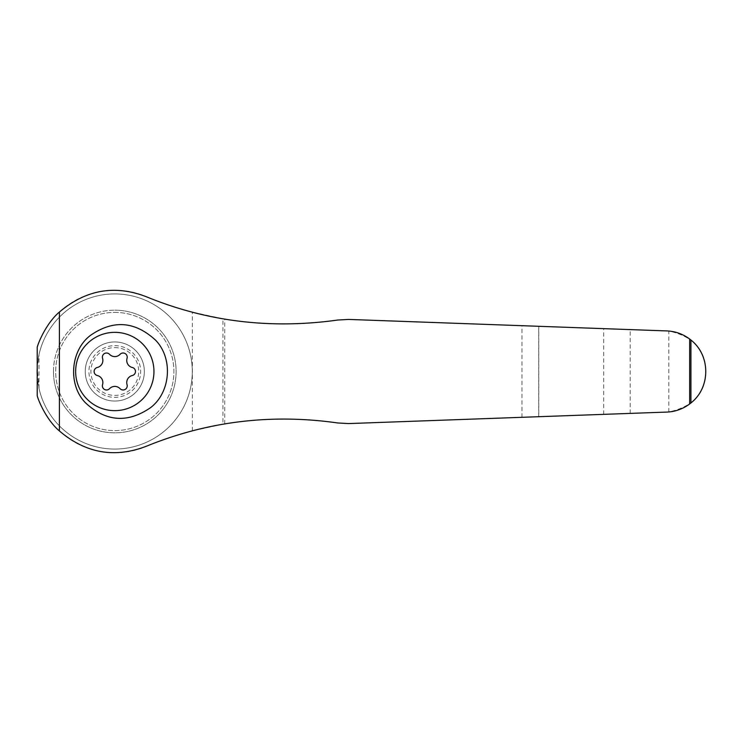 <?xml version="1.0" encoding="UTF-8"?>
<svg xmlns="http://www.w3.org/2000/svg" width="743" height="743" viewBox="0 0 743 743"><rect width="100%" height="100%" fill="white"/><g stroke="black" fill="none" stroke-linecap="round" stroke-linejoin="round"><path stroke-width="0.56" stroke-dasharray="3.71 2.79" d="M538.777 326.298L348.616 319.425L337.768 320.029C299.383 325.62 261.703 325.304 224.748 319.072L222.956 318.775L222.956 424.225L224.748 423.928C261.703 417.696 299.383 417.38 337.768 422.971L348.616 423.575L538.777 416.702L538.777 326.298L668.811 331.025C692.69 336.273 705.023 349.294 705.822 370.098L705.822 372.902L705.822 370.098M222.956 424.225L192.372 430.838A362.76 362.76 0 0 0 149.687 444.899A81.266 81.266 0 0 1 37.224 395.722L37.224 368.119L38.998 388.329A77.578 77.578 0 0 0 158.296 435.677A77.578 77.578 0 0 0 158.296 307.323A77.578 77.578 0 0 0 38.998 354.671L37.224 368.119L37.224 347.278A81.266 81.266 0 0 1 149.687 298.101A362.76 362.76 0 0 0 192.372 312.162L222.956 318.775M192.372 430.838L192.372 312.162M37.224 374.881A77.578 77.578 0 0 0 154.488 438.11A77.578 77.578 0 0 0 154.488 304.89A77.578 77.578 0 0 0 37.224 368.119M705.822 372.902C705.005 393.734 692.662 406.755 668.811 411.975L538.777 416.702M38.998 388.329L38.998 354.671M92.894 339.04A39.156 39.156 0 0 1 151.897 384.029A39.156 39.156 0 0 1 91.055 402.641A39.156 39.156 0 0 1 92.894 339.04M97.296 367.479A4.133 4.133 0 0 0 97.296 375.521A7.244 7.244 0 0 1 102.562 384.642A4.133 4.133 0 0 0 109.537 388.673A7.244 7.244 0 0 1 120.06 388.673A4.133 4.133 0 0 0 127.034 384.642A7.244 7.244 0 0 1 132.3 375.521A4.133 4.133 0 0 0 132.3 367.479A7.244 7.244 0 0 1 127.034 358.358A4.133 4.133 0 0 0 120.06 354.327A7.244 7.244 0 0 1 109.537 354.327A4.133 4.133 0 0 0 102.562 358.358A7.244 7.244 0 0 1 97.296 367.479M114.793 347.613A23.887 23.887 0 0 1 135.486 383.444A23.887 23.887 0 0 1 94.11 383.444A23.887 23.887 0 0 1 114.793 347.613M114.793 341.947A29.553 29.553 0 0 1 140.39 386.276A29.553 29.553 0 0 1 89.206 386.276A29.553 29.553 0 0 1 114.793 341.947A29.553 29.553 0 0 1 140.39 386.276A29.553 29.553 0 0 1 89.206 386.276A29.553 29.553 0 0 1 114.793 341.947M114.793 312.394A59.106 59.106 0 0 1 165.986 401.053A59.106 59.106 0 0 1 63.61 401.053A59.106 59.106 0 0 1 114.793 312.394A59.106 59.106 0 0 1 165.986 401.053A59.106 59.106 0 0 1 63.61 401.053A59.106 59.106 0 0 1 114.793 312.394M114.793 345.644A25.856 25.856 0 0 1 137.195 384.428A25.856 25.856 0 0 1 92.401 384.428A25.856 25.856 0 0 1 114.793 345.644A25.856 25.856 0 0 1 137.195 384.428A25.856 25.856 0 0 1 92.401 384.428A25.856 25.856 0 0 1 114.793 345.644M114.793 332.344A39.156 39.156 0 0 1 148.711 391.078A39.156 39.156 0 0 1 80.885 391.078A39.156 39.156 0 0 1 114.793 332.344A39.156 39.156 0 0 1 148.711 391.078A39.156 39.156 0 0 1 80.885 391.078A39.156 39.156 0 0 1 114.793 332.344M53.477 371.5A61.325 61.325 0 0 0 114.793 432.825A61.325 61.325 0 0 0 176.119 371.5A61.325 61.325 0 0 0 114.793 310.175A61.325 61.325 0 0 1 167.909 402.158A61.325 61.325 0 0 1 61.688 402.158A61.325 61.325 0 0 1 114.793 310.175A61.325 61.325 0 0 0 53.477 371.5M224.748 423.928L224.748 319.072M603.697 414.362L603.697 328.638M538.703 416.712L538.703 326.288M668.811 411.975L668.811 331.025M630.203 413.396L630.203 329.604M521.985 417.315L521.985 325.685"/><path stroke-width="1.11" d="M690.925 402.966L690.925 340.034C710.679 355.451 710.707 387.53 690.925 402.966L689.662 403.96C682.38 409.347 674.226 412.068 665.217 412.133L348.616 423.575L337.768 422.971C272.672 413.684 209.972 420.993 149.687 444.899C116.762 458.747 86.671 454.103 59.394 430.949L59.394 312.051C46.605 322.806 38.311 342.495 37.224 347.278L37.224 395.722C38.311 400.523 46.651 420.259 59.394 430.949M59.394 312.051C86.782 288.878 116.883 284.235 149.687 298.101C209.312 321.933 272.003 329.242 337.768 320.029L348.616 319.425L665.217 330.867C674.254 330.941 682.399 333.663 689.662 339.04L690.925 340.034M90.442 335.409C70.52 350.352 67.594 384.465 85.361 402.706C105.766 421.755 127.462 423.436 150.439 407.74C170.509 392.694 173.5 358.637 155.621 340.229C134.947 321.162 113.215 319.555 90.442 335.409M37.224 368.119A77.578 77.578 0 0 0 37.224 374.881M97.296 375.521A4.133 4.133 0 0 1 97.296 367.479A7.244 7.244 0 0 0 102.562 358.358A4.133 4.133 0 0 1 109.537 354.327A7.244 7.244 0 0 0 120.06 354.327A4.133 4.133 0 0 1 127.034 358.358A7.244 7.244 0 0 0 132.3 367.479A4.133 4.133 0 0 1 132.3 375.521A7.244 7.244 0 0 0 127.034 384.642A4.133 4.133 0 0 1 120.06 388.673A7.244 7.244 0 0 0 109.537 388.673A4.133 4.133 0 0 1 102.562 384.642A7.244 7.244 0 0 0 97.296 375.521M114.793 332.344A39.156 39.156 0 0 1 148.711 391.078A39.156 39.156 0 0 1 80.885 391.078A39.156 39.156 0 0 1 114.793 332.344M689.662 403.96L689.662 339.04"/></g></svg>
